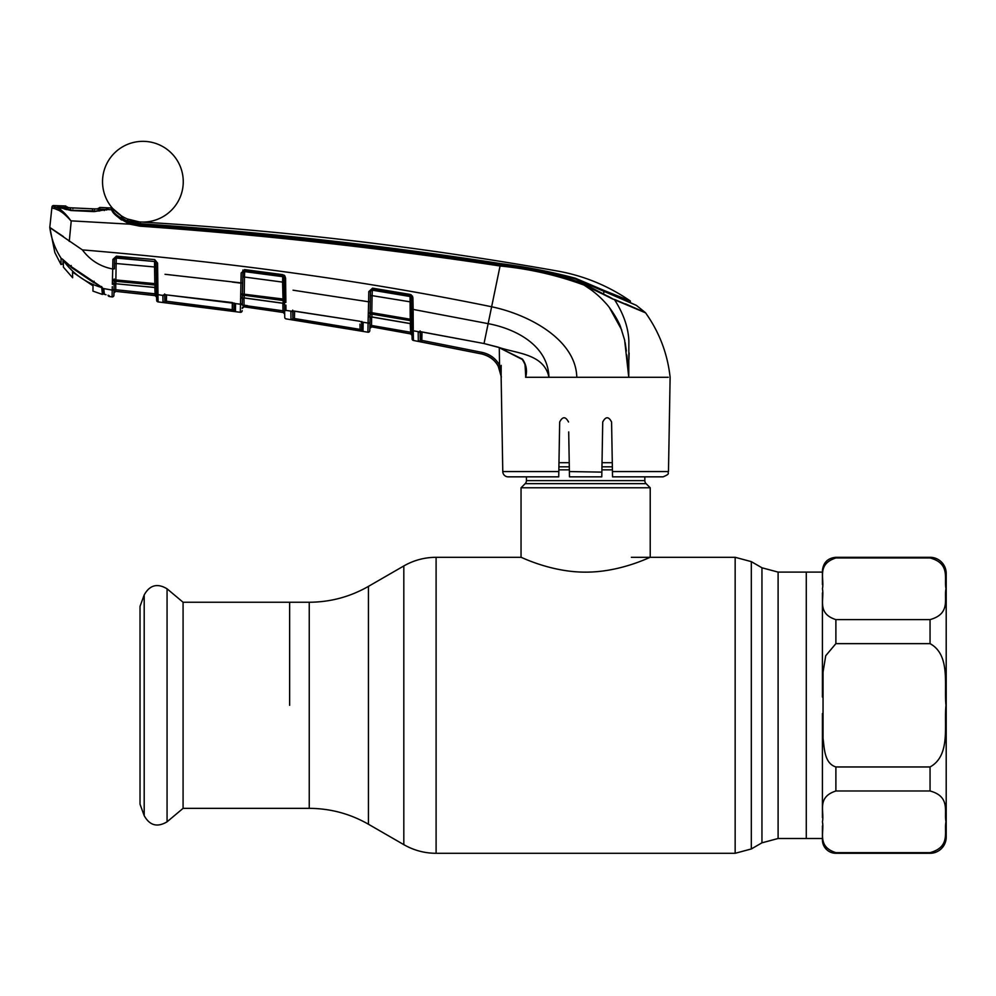 <?xml version="1.0" encoding="UTF-8"?>
<svg xmlns="http://www.w3.org/2000/svg" width="996" height="996" viewBox="0 0 996 996"><rect width="100%" height="100%" fill="white"/><g stroke="black" fill="none" stroke-linecap="round" stroke-linejoin="round"><path stroke-width="1.49" d="M289.637 705.305L289.637 602.244L289.637 705.305M822.422 584.652L822.422 572.102L806.274 572.102L806.274 838.495L806.274 572.102L778.1 572.102L761.952 567.782L751.308 561.632L735.16 557.299L631.377 557.299M644.823 476.847L644.823 480.62L526.436 480.62L526.436 476.847M644.823 480.62A4.308 4.308 0 0 0 646.093 483.658L525.166 483.658A4.308 4.308 0 0 0 526.436 480.62M646.093 483.658L650.214 487.779L650.214 557.299C650.699 556.739 620.67 572.277 585.586 572.14C550.726 572.277 520.547 556.752 521.045 557.299L436.099 557.299C424.582 557.362 413.813 560.238 403.816 565.952L403.816 844.645C413.813 850.36 424.582 853.248 436.099 853.298L436.099 557.299M525.166 483.658L521.045 487.779L521.045 557.299M650.214 487.779L521.045 487.779M612.291 462.692L602.02 462.692M569.239 462.692L558.968 462.692M183.077 602.244L183.077 808.354L167.067 821.8L167.067 588.81L183.077 602.244L309.246 602.244L309.246 808.354L183.077 808.354M144.196 815.662L144.196 594.936L140.025 606.39L140.025 804.208L144.196 815.662C149.711 825.56 157.343 827.601 167.067 821.8M822.422 838.495L778.1 838.495L778.1 572.102M930.052 557.959L835.881 557.959C816.384 564.284 824.613 578.776 822.422 588.785C824.563 598.783 816.496 613.436 835.881 619.612L930.052 619.612C950.919 613.797 943.884 598.795 945.976 588.723C943.947 578.676 950.719 563.562 930.052 557.959L930.052 557.299A16.148 16.148 0 0 1 946.2 573.447L946.2 837.15A16.148 16.148 0 0 1 930.052 853.298L835.881 853.298A13.458 13.458 0 0 1 822.422 839.84L822.422 825.958M930.052 766.957C950.819 755.553 943.909 725.449 945.976 705.38C943.947 685.248 950.769 654.932 930.052 643.64L835.881 643.64L825.734 655.717L823.045 672.076L823.045 738.497C824.427 748.208 824.24 763.31 835.881 766.957L930.052 766.957L930.052 790.986L835.881 790.986C816.384 797.323 824.613 811.815 822.422 821.812C824.563 831.809 816.496 846.476 835.881 852.651L930.052 852.651C950.919 846.824 943.884 831.834 945.976 821.762C943.947 811.703 950.719 796.588 930.052 790.986M946.2 822.347L946.2 588.25M822.422 817.679L822.422 713.559M822.422 697.038L822.422 592.931M232.255 302.535L235.566 304.116L235.442 311.474A1.619 1.619 -179 0 1 234.048 309.905L234.446 303.357A1.619 1.307 -57.1 0 0 235.106 303.531L240.484 304.228L240.609 298.202L240.534 301.452M234.446 303.357L166.033 294.841L232.205 302.535M235.442 311.474L166.22 302.809L166.519 294.891L164.166 294.953A1.619 1.469 -124.3 0 1 163.083 295.165L166.021 294.716M164.676 293.957L164.788 300.755L164.9 294.816L164.788 300.755L166.407 301.228L234.048 309.905L233.936 303.095L234.048 309.905L232.429 309.569L232.317 302.66L232.217 311.138M166.22 302.809L162.995 302.323A1.619 1.619 -1 0 0 164.788 300.755M164.041 302.535L162.995 302.323L162.883 295.463A1.619 1.556 -1 0 0 164.303 294.916L164.166 294.953M166.519 294.891L166.407 301.228M234.371 303.319A1.619 1.544 1 0 0 235.566 304.116M162.883 295.463L157.978 294.629L158.103 301.913L240.335 312.296L240.484 304.228L240.335 312.209A1.619 1.619 -179 0 0 242.177 310.64L242.177 310.715A1.619 1.619 -179 0 1 240.335 312.296M242.887 270.041L242.314 302.846A1.619 1.544 -179 0 1 240.484 304.353A1.619 1.544 1 0 0 242.314 302.846L242.426 296.347M242.377 299.398A1.619 1.531 1 0 1 244.207 297.904L283.125 303.22L282.578 282.105L244.456 277.037L244.207 297.904L242.364 299.559L242.277 305.162L283.001 310.802L282.876 303.27M285.578 278.108L285.877 302.435A1.619 1.008 179 0 1 284.458 301.464L284.458 301.962A1.619 1.506 179 0 0 283.076 300.506L244.244 295.277A1.619 1.506 1 0 0 242.439 296.509A1.619 1.083 -173.6 0 1 240.659 297.331L241.144 273.004L244.804 269.63L282.789 274.647L285.578 278.108L284.047 278.009L282.652 275.992L244.667 270.974L244.456 277.037L242.763 277.149L242.825 273.116L242.476 293.982A1.619 0.909 176.7 0 1 240.708 294.841L240.696 294.057A1.619 0.859 -179 0 0 242.476 293.235L242.763 277.149M284.408 299.198L284.234 289.064L284.408 299.198L242.476 293.982M242.414 297.094A1.619 1.133 -179 0 1 240.609 298.202M242.314 302.722A1.619 1.544 -179 0 1 240.484 304.228M242.663 283.051L165.025 274.298M244.319 277.037L244.418 271.609M244.431 270.962L244.443 269.605M284.458 301.962L284.507 304.714A1.619 1.531 179 0 0 283.125 303.22L284.507 304.876M244.804 269.63L242.837 272.991A1.619 1.494 1 0 1 244.655 271.622L282.652 276.664A1.619 1.494 179 0 1 284.047 278.108M284.121 282.217L282.578 282.105L282.789 274.647M292.513 310.951A1.619 1.345 -109 0 1 291.367 311.175L285.964 310.403A1.619 1.544 179 0 1 284.582 308.909L284.047 278.009M285.815 295.837L285.864 301.053A1.619 0.909 179 0 1 284.433 300.17L284.458 301.464L284.433 300.17M293.073 290.197L368.607 301.8L368.794 291.629L372.541 288.155L410.228 294.43L412.929 297.916L413.128 309.42L488.165 323.65C515.654 328.78 548.012 345.338 548.945 377.285C544.102 353.48 516.127 353.568 498.174 347.168L522.464 359.133C526.249 364.474 527.357 370.425 525.764 376.998L525.029 364.611M62.038 258.836A1.071 1.058 -68.4 0 1 61.69 258.773L61.69 258.773A1.071 1.058 -68.4 0 1 61.179 258.35C55.091 248.988 51.306 238.754 49.825 227.623L82.369 249.884C231.47 262.334 367.898 281.308 491.675 306.78C528.166 314.363 575.9 339.263 576.796 377.285L525.602 377.285M82.369 249.884C90.076 260.193 100.198 266.567 112.71 268.995L112.897 259.383L116.395 256.171L154.654 259.583L157.567 263.056L157.978 294.629A1.619 1.544 -1 0 1 156.546 293.11L156.011 262.932L157.567 263.056M370.475 291.716L368.781 291.753M372.541 288.155L370.475 291.579L370.126 311.985A1.619 0.847 -179 0 1 368.321 312.806L368.607 301.8L361.436 300.63M116.395 256.171L116.295 258.076L154.567 261.525L116.308 257.528L114.552 259.408L112.897 259.383L114.54 259.607L114.378 268.883L112.71 268.995L112.573 274.373M156.011 262.932L154.654 259.583M156.086 267.077L154.542 266.965L154.567 261.525A1.619 1.506 -1 0 1 156.011 262.994M154.542 266.965L116.146 263.517L115.86 279.938L154.828 283.623L154.542 266.965M114.54 259.67L114.552 259.408A1.619 1.506 -179 0 1 116.295 258.076L116.146 263.517L114.478 263.641M157.742 273.539L156.198 273.414L156.384 284.184A1.619 0.909 -1 0 0 157.866 285.068M156.472 289.114L155.027 287.533L154.828 283.623L156.384 283.736M114.204 278.967L114.167 282.553A1.619 1.519 -179 0 1 115.897 281.32L154.978 285.005A1.619 1.519 -1 0 1 156.422 286.487L156.472 288.965A1.619 1.544 -1 0 0 155.027 287.458L115.847 283.76L155.027 287.533M156.422 285.914L156.384 284.184M114.204 279.191A1.619 0.872 -179 0 1 112.436 280.025L112.448 280.922A1.619 0.921 175.8 0 0 114.204 280.038L115.86 279.938L115.86 283.698A1.619 1.544 -179 0 0 114.092 285.205L114.129 283.175A1.619 1.158 -179 0 1 112.336 284.296L112.71 268.995M112.399 283.362A1.619 1.108 -172.8 0 0 114.167 282.553L114.042 288.603A1.619 1.544 -179 0 1 112.212 290.11L112.274 286.674M62.138 258.898L70.504 266.119L102.19 287.495L103.858 289.512L103.895 294.181L105.987 294.716L103.895 294.181A1.071 1.071 179.4 0 1 103.098 293.16L102.775 288.255A1.071 0.959 -44.9 0 0 103.273 288.504L112.212 290.11L112.1 296.92A1.619 1.619 -57.5 0 0 113.918 295.351L113.955 293.21M71.226 265.484L70.504 266.119L71.226 265.484M94.11 281.233L93.699 282.055M101.555 286.512L102.19 287.495M109.311 295.762A1.619 1.606 179 0 1 108.576 295.414L108.041 295.252A1.619 1.619 71.1 0 0 109.361 296.522L109.311 295.762L109.361 296.522L112.1 296.92L109.361 296.522M114.042 288.603L114.042 288.691A1.619 1.556 -179 0 1 112.199 290.197M114.042 288.691L113.918 295.264A1.619 1.619 1 0 1 112.1 296.833M104.406 294.318L103.858 289.512L103.049 288.504L103.098 292.612M54.88 252.648L60.98 264.525L54.88 252.648L49.8 227.412L63.408 236.562M61.055 258.437L60.98 264.525L61.055 258.437M62.972 263.952L63.009 259.632L62.972 263.952L60.98 264.525M614.383 299.385L645.333 312.582L636.369 305.374L575.576 279.067C550.913 272.157 525.813 267.152 500.266 264.052C380.783 245.738 260.765 232.442 140.212 224.175L140.125 224.822C260.703 233.35 380.758 246.672 500.316 264.774C529.187 267.551 557.225 273.962 584.44 284.009L614.619 299.808L584.017 285.068C556.864 275.108 528.913 268.746 500.154 266.007C380.609 247.929 260.554 234.645 139.988 226.167L129.966 224.187L70.928 220.838C64.391 213.393 58.677 209.272 53.796 208.475L51.842 208.015L51.941 207.006L49.8 227.412L51.842 208.015A1.619 1.619 -174 0 1 53.498 206.57L55.303 207.143L53.796 208.475M71.202 221.199L69.259 241.406M57.98 208.114L55.303 207.143C59.847 208.201 65.064 212.771 70.928 220.838M54.718 208.662L59.088 210.492M59.561 210.754L61.877 212.235M115.611 215.036L121.5 219.992M55.303 207.143L58.938 207.566M68.077 217.028L59.997 209.297M107.954 207.89L107.942 207.84A3605.719 3605.719 0 0 1 111.639 208.027A1.619 1.619 0 0 1 112.772 208.562L112.797 210.305C113.942 213.704 119.831 217.912 130.476 222.93L140.125 224.822L139.988 226.167M107.942 207.84L107.954 209.247L106.883 209.521L111.677 209.77L111.639 208.027M106.472 210.044L106.472 208.65L106.472 210.044L107.954 209.247L106.472 210.044M60.943 208.401L59.772 207.629L60.943 208.401M51.941 207.006A1.619 1.619 0 0 1 53.61 205.562A3605.719 3605.719 0 0 1 57.743 205.711L57.743 206.969L57.743 205.711M59.088 206.521L59.075 207.778L57.743 206.969L59.81 208.064M53.61 205.562L53.498 206.57M130.476 222.93L129.966 224.187C118.673 218.373 112.573 213.567 111.677 209.77L112.797 210.305L112.772 208.562A40.363 40.363 0 0 0 121.425 215.883L112.772 208.562L121.437 215.958M106.883 209.521L94.085 211.613L71.027 210.542L59.772 207.629M105.439 209.783L104.219 210.554L105.439 209.783M500.316 264.774L484.031 343.533L498.174 347.168L522.278 359.456C525.104 363.951 526.249 367.3 525.714 369.466L525.701 369.342M140.212 224.175L126.741 220.863L121.462 217.663L121.425 215.883M630.356 301.016C608.282 285.802 584.042 275.817 557.66 271.061A3593.331 3593.331 0 0 0 140.536 221.996L140.274 223.727C260.803 231.819 380.783 245.091 500.191 263.554C525.689 266.779 550.776 271.684 575.464 278.258L603.775 290.346L603.813 292.861L603.775 290.346L630.356 301.016L630.393 302.684L636.369 305.374M140.536 221.996A40.363 40.363 0 0 1 109.859 158.513A40.363 40.363 0 0 1 179.504 164.701A40.363 40.363 0 0 1 127.438 218.983L127.463 220.614L129.032 221.336L140.274 223.727M127.401 221.299L127.438 218.983L127.451 221.162M668.478 471.556C666.934 473.237 671.466 473.349 663.099 476.847L612.54 476.847L612.44 471.556L668.478 471.556L670.121 377.285C667.532 353.68 659.352 332.203 645.582 312.856L614.619 299.808L645.582 312.856A1.619 1.619 0 0 0 645.333 312.582L625.451 303.817M611.021 297.829L607.946 296.198M592.06 288.765L613.001 299.186M628.762 377.173L628.451 372.043M628.439 371.906L627.928 366.428M627.891 366.117L626.77 354.974M626.372 351.04L625.164 342.686M621.753 330.037L609.452 307.677M591.387 290.023L584.017 285.068C592.334 290.185 599.58 296.235 605.78 303.232C610.511 308.063 618.528 320.774 620.545 326.887L624.629 340.034L628.762 377.285L576.796 377.285M558.719 476.847L558.818 471.556L558.719 476.847L508.159 476.847A5.378 5.378 0 0 1 502.781 471.556L501.137 377.285C500.141 365.022 493.717 357.265 481.852 354.003L413.415 340.458A1.619 1.619 -107.9 0 1 412.095 338.901L411.385 297.829L410.028 295.775L372.355 289.487L372.355 290.197L410.041 296.509L410.228 294.43M501.175 365.358L501.125 376.886M614.619 299.808C623.633 313.964 628.376 327.746 628.862 341.13L628.762 377.285L668.316 377.285M419.254 341.504L481.865 353.966L421.532 341.952L421.98 332.029L421.831 340.395L482.189 352.41C489.845 354.14 495.647 358.373 499.556 365.121L501.362 377.098L498.149 365.881L499.556 365.121L499.282 347.641M498.149 365.881C494.477 359.556 489.048 355.584 481.865 353.966L486.745 355.522M486.832 355.56L491.302 358.137M420.362 331.705L420.225 339.698L420.362 331.705L484.044 343.533L498.149 347.28M413.265 331.108L413.415 340.383L413.265 331.108A1.619 1.531 179 0 1 411.933 329.626L412.045 335.714M629.123 352.995L628.937 359.519M628.737 364.436L628.762 377.26M525.664 376.949L525.714 369.466M420.075 330.871L420.225 339.698A1.619 1.619 -1 0 1 418.308 341.255L418.183 332.353L421.333 331.805L484.031 343.533M413.128 309.42L413.265 330.772L413.128 309.42L411.585 309.32L411.759 319.305L410.215 319.218L410.041 296.509A1.619 1.482 -1 0 1 411.385 297.941L411.336 294.878M419.005 331.793L413.265 330.772A1.619 1.531 179 0 1 411.933 329.29M418.183 332.353A1.619 1.531 -1 0 0 419.802 331.693M420.225 339.698L421.831 340.395M617.42 377.285L628.762 377.285M589.109 377.285L594.425 377.285M569.475 476.598L568.704 431.915M612.44 471.556L611.581 421.993C608.656 416.365 605.717 416.365 602.729 421.993L601.783 476.598M601.858 472.129L569.388 471.556M601.771 476.847L569.488 476.847M568.529 421.993C565.541 416.365 562.603 416.365 559.677 421.993L558.818 471.556L502.781 471.556M411.385 297.829L412.929 297.916L412.419 296.024M412.058 336.548L412.095 338.628M411.46 302.062L372.093 295.638L372.355 290.197A1.619 1.482 -179 0 0 370.475 291.579L368.794 291.629M370.4 295.737L372.093 295.638L371.794 312.682L410.215 319.218L410.464 320.65L371.931 314.101L371.894 316.952L410.526 323.575L410.464 320.65A1.619 1.494 -1 0 1 411.809 322.094L411.858 325.045A1.619 1.519 -1 0 0 410.526 323.575L411.858 325.219M368.607 301.8L370.3 301.713L370.126 312.756L371.794 312.682L371.931 314.101A1.619 1.494 -179 0 0 370.089 315.309L369.79 330.647L369.827 328.431L371.732 326.875L410.726 333.934L412.045 335.453A1.619 1.619 179 0 0 410.726 333.897L371.732 326.837L371.508 325.182L371.732 326.875M370.076 315.383L370.002 318.434A1.619 1.531 -179 0 1 371.894 316.952L370.002 318.608L369.89 325.182L410.377 332.216L411.983 332.216L411.933 329.626M369.827 328.431L370.051 315.944A1.619 1.133 -179 0 1 368.209 317.039L368.147 319.704M411.759 319.305L411.809 322.094M371.645 314.076L371.67 312.682M372.068 290.185L372.081 289.475M370.475 291.591L370.4 295.675M370.126 311.985L370.101 312.819M380.41 328.369L410.726 333.897L410.228 323.613M371.657 317.014L371.508 325.182M369.952 321.559A1.619 1.531 -179 0 1 368.072 323.053L368.321 312.806M363.005 331.232L290.994 319.504L290.869 311.636L293.994 311.026L359.805 321.247L363.154 322.941L363.005 331.232A1.619 1.619 -179 0 1 361.673 329.664L361.809 321.434M368.01 326.613L367.898 332.141L368.072 323.053L362.332 322.106A1.619 1.133 -61.7 0 1 361.834 322.007L362.071 322.156M285.902 305.062L285.964 310.59A1.619 1.544 -1 0 1 284.582 309.096L284.682 314.45M368.283 316.093A1.619 1.071 -173.5 0 0 370.089 315.309L370.126 312.756A1.619 0.896 176.5 0 1 368.333 313.616M293.994 311.138L359.805 321.247M292.127 311.175L292.724 310.13L292.861 317.936L294.467 318.521L361.673 329.664L360.054 329.203L359.967 324.123M292.861 317.936L292.973 310.939L292.861 317.936A1.619 1.619 -1.1 0 1 290.994 319.504L291.38 319.616M294.592 311.225L294.467 318.521L294.592 311.225M361.884 321.87A1.619 1.544 1 0 0 363.154 322.941M361.523 321.72L361.673 329.664L361.523 321.72A1.619 1.133 -61.7 0 0 361.834 322.007M359.78 330.772L360.054 329.203M294.218 320.09L294.467 318.521M292.401 310.964L290.869 311.636A1.619 1.544 -1 0 0 292.463 310.964M284.731 317.326L284.731 317.326A1.619 1.619 -109.7 0 0 286.101 318.894L286.101 318.82A1.619 1.619 179 0 1 284.731 317.251L284.582 309.096A1.619 1.544 179 0 0 285.964 310.59L285.964 310.403M284.694 315.184L284.731 317.251M369.952 321.87A1.619 1.544 -179 0 1 368.059 323.351A1.619 1.544 1 0 0 369.952 321.87M369.79 330.647A1.619 1.619 -179 0 1 367.898 332.216L367.898 332.141A1.619 1.619 -179 0 0 369.79 330.572L369.79 330.572M285.964 310.304L285.927 307.503M232.143 282.042L233.562 282.229M233.811 282.254L240.957 283.163M285.578 278.096L284.819 275.867M284.769 275.792L283.997 275.095M244.02 297.966L244.045 306.83L283.3 312.445L283.001 310.802L284.619 310.802L284.582 308.909M242.215 308.399L244.045 306.83L283.3 312.495L283.001 310.802M283.3 312.495L284.669 314.064M284.669 314.014L284.619 310.802L284.669 314.014A1.619 1.619 -1 0 0 283.3 312.445M247.556 305.672L243.896 305.162M115.735 291.367L113.967 292.949A1.619 1.619 121.4 0 1 115.735 291.367L155.177 295.625L115.735 291.367L155.177 295.625L156.609 297.194A1.619 1.619 -1 0 0 155.177 295.625L115.735 291.367L155.177 295.575L154.94 293.957L115.636 289.724L156.559 293.957L156.671 300.244A1.619 1.619 -1 0 0 158.103 301.825L158.015 296.982M164.191 294.766L163.232 295.065M235.031 303.481L234.284 303.095M157.978 294.517L157.941 291.903M113.967 292.899A1.619 1.619 1 0 1 115.735 291.318L115.636 289.724L114.017 289.724M154.828 287.52L155.177 295.575A1.619 1.619 -1 0 1 156.609 297.157L155.177 295.625M115.735 291.318L115.735 283.686M116.171 258.064L116.271 257.117M114.154 282.154L114.092 285.205M115.735 281.32L115.76 279.938M156.671 300.244L156.546 293.11M156.422 286.313A1.619 1.058 -1 0 0 157.891 287.346M156.671 300.331A1.619 1.619 -1 0 0 158.103 301.913L192.577 306.033L158.103 301.913L156.758 300.829M92.989 288.79L92.939 291.106L102.426 294.443L103.086 292.488M63.321 259.856L63.408 267.152L72.646 277.76L72.546 272.07L93.039 285.84L92.939 291.106M94.122 282.416L101.704 287.545L102.426 294.443M101.704 287.545C86.054 282.951 73.343 274.074 63.595 260.89L71.239 267.053M102.426 288.603L102.426 287.919L102.426 288.603M72.646 277.76L72.546 272.07L74.14 273.215M94.122 282.901L71.239 267.414M98.218 209.558L98.318 208.251L98.218 209.558L99.7 208.749L95.081 208.923L106.223 209.484L94.01 211.326M94.01 210.903L71.04 210.256M71.027 209.832L59.038 207.28L95.031 208.911L94.52 209.72L95.081 208.923L70.044 207.753L65.91 207.205L65.885 206.01L66.159 207.305M65.885 206.01A3605.719 3605.719 0 0 0 58.191 205.724L59.038 207.28M67.628 207.529L67.218 206.819L67.242 208.015M70.044 207.753L70.616 208.55L70.044 207.753M72.845 207.927L72.87 208.724L72.845 207.927L92.504 208.836L92.491 209.633M99.799 207.504L99.799 207.442A3605.719 3605.719 0 0 1 107.381 207.815L107.381 209.21L106.223 209.484M94.757 208.911L97.932 208.923L99.799 207.442L99.7 208.749M63.408 266.355L63.408 267.152M102.426 293.696L103.447 290.882M309.246 808.354C330.361 808.453 350.094 813.744 368.433 824.227L368.433 586.383L403.816 565.952M778.1 838.495L761.952 842.828L751.308 848.966L735.16 853.298L735.16 557.299M751.308 848.966L751.308 561.632M761.952 842.828L761.952 567.782M612.366 466.813L601.945 466.813M569.314 466.813L558.893 466.813M612.416 469.851L601.895 469.851M569.363 469.851L558.843 469.851M930.052 643.64L930.052 619.612M930.052 853.298L930.052 852.651M835.881 643.64L835.881 619.612M835.881 557.959L835.881 557.299C827.701 558.096 823.219 562.591 822.422 570.758M835.881 790.986L835.881 766.957M835.881 853.298L835.881 852.651M285.765 289.164L284.234 289.064M575.464 279.029L575.464 278.258M121.462 217.601L121.45 216.755M584.44 284.009L584.017 285.068M111.677 209.77L112.797 210.305M412.095 338.827A1.619 1.619 179 0 0 413.415 340.383L413.415 340.458M482.189 352.41L481.852 354.003M371.732 326.837A1.619 1.619 1 0 0 369.827 328.394M286.101 318.894L367.898 332.216M242.215 308.349A1.619 1.619 -179 0 1 244.057 306.78M154.567 261.251L155.276 261.238M735.16 853.298L436.099 853.298M368.433 824.227L403.816 844.645M368.433 586.383C350.094 596.853 330.361 602.144 309.246 602.244M144.196 594.936C149.711 585.038 157.343 582.996 167.067 588.81M930.052 557.299L835.881 557.299M244.194 297.978L283.125 303.307M101.754 287.321L70.43 266.218L62.661 259.383M62.985 261.824L63.072 259.682M103.895 294.181L105.987 294.729M63.009 259.632L62.972 263.143M60.358 207.716L71.077 210.256L94.097 211.326L105.003 209.783M99.974 210.853L98.766 211.052M66.794 209.658L64.329 208.986M127.438 218.983L139.328 221.909L127.438 218.983M410.526 323.663L371.882 317.039M166.033 294.841L164.128 294.978M66.533 207.355L69.708 207.716M68.55 207.629L67.828 207.554M95.031 208.911L99.139 208.824"/></g></svg>
